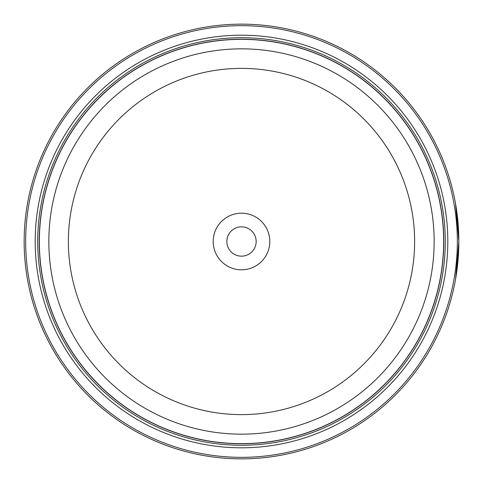 <?xml version="1.0" encoding="UTF-8"?>
<svg xmlns="http://www.w3.org/2000/svg" width="483" height="483" viewBox="0 0 483 483"><rect width="100%" height="100%" fill="white"/><g stroke="black" fill="none" stroke-linecap="round" stroke-linejoin="round"><path stroke-width="0.72" d="M443.684 241.5A202.184 202.184 0 0 1 241.5 443.684A202.184 202.184 0 0 1 39.316 241.5A202.184 202.184 0 0 1 241.5 39.316A202.184 202.184 0 0 1 443.684 241.5A202.184 202.184 0 0 0 241.5 39.316A202.184 202.184 0 0 0 39.316 241.5M455.529 203.669L458.85 241.252L456.695 210.962L457.504 217.32M456.779 271.428L458.85 241.5L455.602 278.939M458.681 232.909L458.784 236.169M458.784 236.223L458.814 237.467M269.804 241.5A28.304 28.304 0 0 0 241.5 213.196A28.304 28.304 0 0 0 213.196 241.5A28.304 28.304 0 0 0 241.5 269.804A28.304 28.304 0 0 0 269.804 241.5M256.159 241.5A14.659 14.659 0 0 0 241.5 226.841A14.659 14.659 0 0 0 226.841 241.5A14.659 14.659 0 0 0 241.5 256.159A14.659 14.659 0 0 0 256.159 241.5M25.665 241.5A215.835 215.835 0 0 0 241.5 457.335A215.835 215.835 0 0 0 457.335 241.5A215.835 215.835 0 0 0 241.5 25.665A215.835 215.835 0 0 0 25.665 241.5M458.85 241.5A217.35 217.35 0 0 1 241.5 458.85A217.35 217.35 0 0 1 24.15 241.5A217.35 217.35 0 0 1 241.5 24.15A217.35 217.35 0 0 1 458.85 241.5M447.807 241.5A206.307 206.307 0 0 0 241.5 35.193A206.307 206.307 0 0 0 35.193 241.5A206.307 206.307 0 0 0 241.5 447.807A206.307 206.307 0 0 0 447.807 241.5M445.278 241.5A203.778 203.778 0 0 0 241.5 37.722A203.778 203.778 0 0 0 37.722 241.5A203.778 203.778 0 0 0 241.5 445.278A203.778 203.778 0 0 0 445.278 241.5M443.762 241.5A202.262 202.262 0 0 1 241.5 443.762A202.262 202.262 0 0 1 39.238 241.5A202.262 202.262 0 0 1 241.5 39.238A202.262 202.262 0 0 1 443.762 241.5M457.129 214.204L456.996 213.184M39.364 241.5A202.136 202.136 0 0 0 241.5 443.635A202.136 202.136 0 0 0 443.635 241.5A202.136 202.136 0 0 0 241.5 39.364A202.136 202.136 0 0 0 39.364 241.5M434.157 241.5A192.657 192.657 0 0 1 241.5 434.157A192.657 192.657 0 0 1 48.843 241.5A192.657 192.657 0 0 1 241.5 48.843A192.657 192.657 0 0 1 434.157 241.5M68.375 241.5A173.125 173.125 0 0 0 241.5 414.625A173.125 173.125 0 0 0 414.625 241.5A173.125 173.125 0 0 0 241.5 68.375A173.125 173.125 0 0 0 68.375 241.5"/></g></svg>
